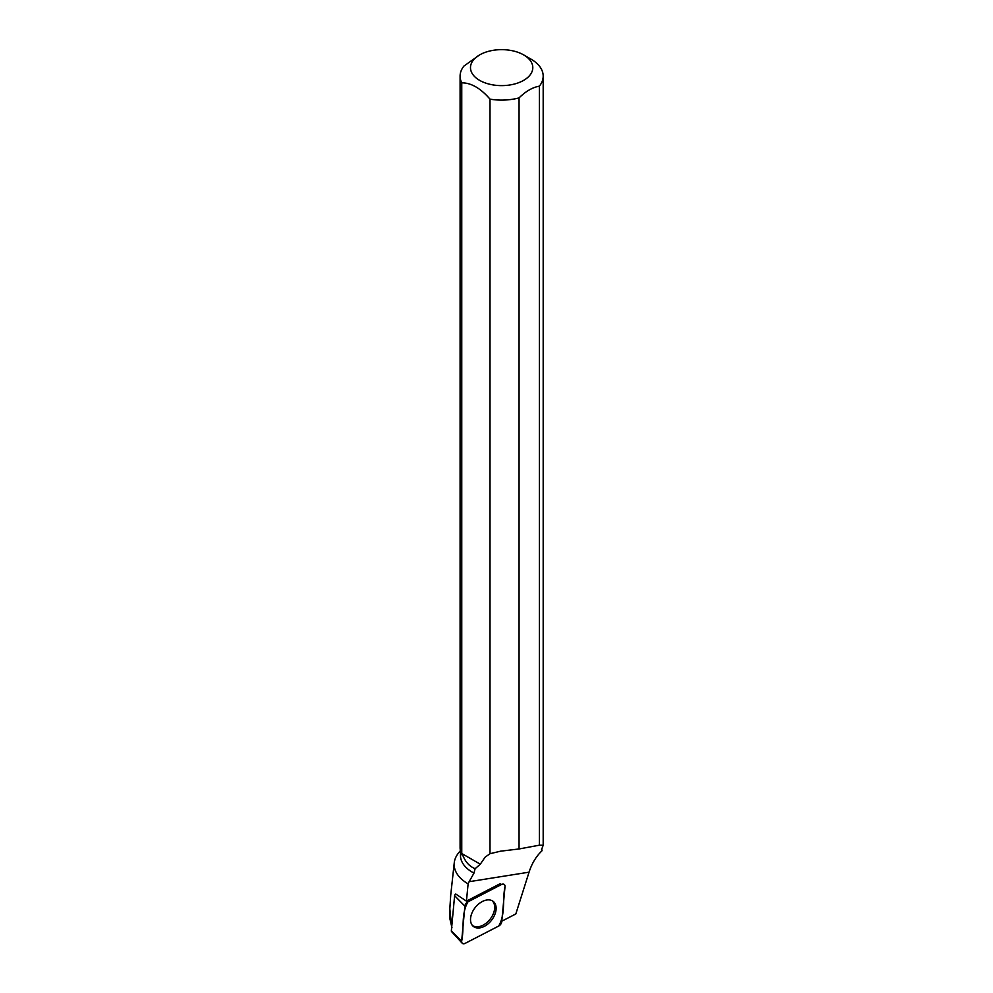 <?xml version="1.0" encoding="UTF-8"?>
<svg xmlns="http://www.w3.org/2000/svg" width="993" height="993" viewBox="0 0 993 993"><rect width="100%" height="100%" fill="white"/><g stroke="black" fill="none" stroke-linecap="round" stroke-linejoin="round"><path stroke-width="1.49" d="M462.155 943.176A4.121 2.669 128.4 0 0 465.183 943.35L498.697 926.047A4.121 2.669 128.4 0 0 501.738 921.715L505.015 886.612A4.121 2.669 128.4 0 0 504.059 884.353A4.121 2.669 128.4 0 0 501.465 884.527L467.951 901.83A4.121 2.669 128.4 0 0 464.91 906.162L461.633 941.265A4.121 2.669 128.4 0 0 462.155 943.176L451.542 931.546A1.589 1.03 -51.6 0 1 451.343 930.801L454.62 895.711A1.589 1.03 -51.6 0 1 455.799 894.035L466.437 901.135L468.113 883.844L469.118 881.71L529.058 872.177L515.814 913.957L501.788 921.194M474.17 926.978A15.962 10.34 128.4 0 0 492.143 919.419A15.962 10.34 128.4 0 0 492.751 901.073A15.962 10.34 128.4 0 0 492.478 900.899A15.962 10.34 128.4 0 0 475.076 907.701A15.962 10.34 128.4 0 0 472.929 926.035A15.962 10.34 128.4 0 0 474.17 926.978M501.465 884.527L500.187 883.696L466.66 901.011A3.86 2.495 128.4 0 0 466.437 901.135M460.479 850.852L460.479 855.519A41.16 23.758 0 0 0 473.984 873.108L475.113 868.701C469.863 866.566 465.953 862.557 463.383 856.649L461.757 853.508L461.757 82.841A41.545 23.981 180 0 1 460.094 76.126A41.545 23.981 180 0 1 463.917 66.072L479.619 54.913A31.155 17.986 180 0 1 523.671 54.913L523.671 54.913A31.155 17.986 180 0 1 528.45 76.796A31.155 17.986 180 0 1 492.925 84.901A31.155 17.986 180 0 1 479.619 54.913M523.671 54.913L531.019 59.158A41.545 23.981 180 0 1 543.183 76.126A41.545 23.981 180 0 1 539.36 86.18L539.36 845.192L543.183 845.266L541.545 849.698L542.116 850.207L541.595 849.214M460.417 850.542L458.307 853.26A47.465 27.407 0 0 0 454.26 862.718A47.465 27.407 0 0 0 468.113 883.844M473.984 873.108L469.118 881.71M542.116 850.207L541.905 850.864C536.146 856.363 531.863 863.463 529.058 872.177M539.36 845.192L519.054 848.965L500.683 851.162L490.008 853.707L485.13 857.158L480.289 864.208L475.113 868.701M450.71 895.276L449.817 908.905L451.728 926.754M449.891 918.748L451.976 927.797M460.094 76.126L460.094 847.575A41.545 23.981 0 0 0 462.39 855.445M519.054 848.965L519.054 97.897A41.545 23.981 180 0 1 490.008 99.151L490.008 853.707M461.757 82.841C471.116 82.791 480.538 88.228 490.008 99.151M519.054 97.897C525.818 91.244 532.596 87.334 539.36 86.18M492.019 900.663A15.814 10.24 -51.6 0 1 494.713 907.453A15.814 10.24 -51.6 0 1 486.347 923.006A15.814 10.24 -51.6 0 1 472.37 925.426M461.757 853.508L480.289 864.208M498.697 926.047C505.76 913.883 502.222 899.584 505.015 886.637C504.94 884.353 503.749 883.658 501.453 884.54L467.964 901.83C460.901 913.994 464.426 928.294 461.633 941.24C461.708 943.524 462.899 944.219 465.196 943.338L498.697 926.047M455.799 894.035L456.706 894.619M466.66 901.011L467.951 901.83M451.343 930.801L461.633 941.265M464.91 906.162L454.62 895.711M449.854 908.905L449.854 918.748M454.26 862.718L450.512 897.051M543.183 845.266L543.183 76.126"/></g></svg>
